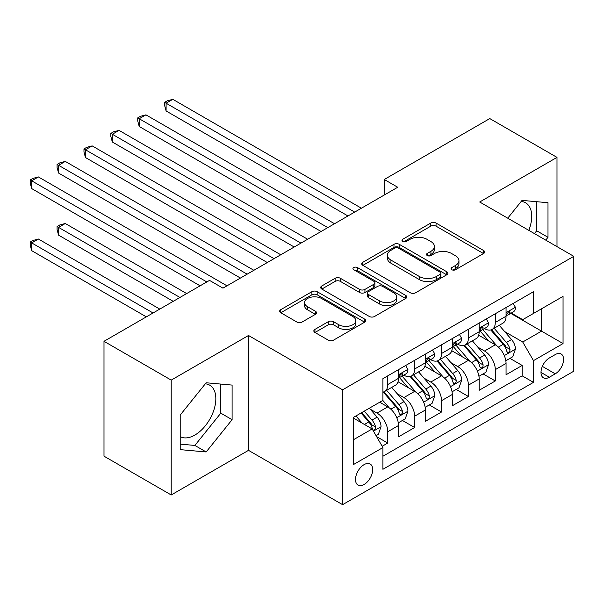 <?xml version="1.0" encoding="UTF-8"?>
<svg xmlns="http://www.w3.org/2000/svg" width="604" height="604" viewBox="0 0 604 604"><rect width="100%" height="100%" fill="white"/><g stroke="black" fill="none" stroke-linecap="round" stroke-linejoin="round"><path stroke-width="0.91" d="M451.822 269.724A2.612 1.51 0 0 0 455.514 269.724L483.555 253.537A3.73 2.152 0 0 0 484.65 252.011A3.73 2.152 0 0 0 483.555 250.486L436.05 223.065A3.73 2.152 0 0 0 430.773 223.065L402.74 239.252A2.612 1.51 0 0 0 401.97 240.317A2.612 1.51 0 0 0 402.74 241.381A2.612 1.51 0 0 0 406.432 241.381L410.063 239.29A11.944 6.893 0 0 1 426.952 239.29L430.909 241.57A11.944 6.893 0 0 1 434.404 246.447A11.944 6.893 0 0 1 430.909 251.324L427.277 253.416A2.612 1.51 0 0 0 426.515 254.488A2.612 1.51 0 0 0 427.277 255.552A2.612 1.51 0 0 0 430.977 255.552L434.601 253.453A11.944 6.893 0 0 1 451.49 253.453L455.446 255.741A11.944 6.893 0 0 1 458.949 260.618A11.944 6.893 0 0 1 455.446 265.496L451.822 267.587A2.612 1.51 0 0 0 451.052 268.652A2.612 1.51 0 0 0 451.822 269.724L451.822 267.587M180.211 436.624A29.656 17.123 120 0 0 194.866 435.061A29.656 17.123 120 0 0 214.239 408.923A29.656 17.123 120 0 0 209.694 385.163A29.656 17.123 120 0 0 205.315 383.819M364.106 484.491A12.163 7.022 120 0 0 372.049 473.77A12.163 7.022 120 0 0 370.184 464.023A12.163 7.022 120 0 0 364.106 464.627A12.163 7.022 120 0 0 356.156 475.348A12.163 7.022 120 0 0 358.021 485.095A12.163 7.022 120 0 0 364.106 484.491M521.207 201.442A29.656 17.123 -60 0 1 525.586 202.785A29.656 17.123 -60 0 1 528.81 230.351M314.933 329.406A3.73 2.152 0 0 0 313.838 330.932A3.73 2.152 0 0 0 314.933 332.449L328.259 340.143A3.73 2.152 0 0 0 333.536 340.143L364.673 322.166A3.73 2.152 0 0 0 365.767 320.649A3.73 2.152 0 0 0 364.673 319.123L317.175 291.694A3.73 2.152 0 0 0 311.898 291.694L280.754 309.678A3.73 2.152 0 0 0 279.66 311.196A3.73 2.152 0 0 0 280.754 312.721L296.851 322.015A3.73 2.152 0 0 0 302.128 322.015L315.454 314.322A3.73 2.152 0 0 0 316.549 312.797A3.73 2.152 0 0 0 315.454 311.271L307.474 306.666A9.981 5.761 0 0 1 304.552 302.589A9.981 5.761 0 0 1 310.713 297.266A9.981 5.761 0 0 1 321.592 298.512L352.864 316.572A9.981 5.761 0 0 1 355.786 320.649A9.981 5.761 0 0 1 349.625 325.971A9.981 5.761 0 0 1 338.746 324.718L333.536 321.713A3.73 2.152 0 0 0 328.259 321.713L314.933 329.406L314.933 332.449M248.501 335.484L171.211 380.112L103.994 341.305L103.994 456.171L171.211 494.97L248.501 450.35L342.596 504.672L342.596 389.814L248.501 335.484L248.501 450.35M556.994 246.628L556.994 157.38L479.704 202L573.8 256.33L342.596 389.814M556.994 157.38L489.784 118.573L384.265 179.494L384.265 195.017M103.994 341.305L209.52 280.384L222.959 288.146L397.711 187.255L384.265 179.494M410.327 292.766A3.73 2.152 0 0 0 415.605 292.766L446.741 274.79A3.73 2.152 0 0 0 447.836 273.265A3.73 2.152 0 0 0 446.741 271.74L399.244 244.318A3.73 2.152 0 0 0 393.967 244.318L362.823 262.295A3.73 2.152 0 0 0 361.736 263.82A3.73 2.152 0 0 0 362.823 265.337L410.327 292.766M354.767 270.282A2.612 1.51 0 0 1 357.417 270.652L357.417 267.549L405.707 295.432A3.73 2.152 0 0 1 406.802 296.957A3.73 2.152 0 0 1 405.707 298.474L374.571 316.458A3.73 2.152 0 0 1 369.293 316.458L321.789 289.029L321.789 285.986A3.73 2.152 0 0 0 320.694 287.512A3.73 2.152 0 0 0 321.789 289.029M321.789 285.986L335.114 278.293A3.73 2.152 0 0 1 340.392 278.293L359.659 289.414A3.73 2.152 0 0 0 364.937 289.414L373.778 284.31A3.73 2.152 0 0 0 374.873 282.785A3.73 2.152 0 0 0 373.778 281.26L353.718 269.686A2.612 1.51 0 0 1 352.955 268.614A2.612 1.51 0 0 1 354.571 267.225A2.612 1.51 0 0 1 357.417 267.549M382.181 446.273L387.76 443.049L376.602 436.609M370.26 409.195L377.009 413.098A15.206 8.781 60 0 1 387.76 431.724L398.512 425.51L398.512 436.843L414.646 427.534L402.415 420.467M397.145 393.68L403.895 397.575A15.206 8.781 60 0 1 414.646 416.201L425.397 409.988L425.397 421.32L441.532 412.011L429.301 404.944M424.023 378.157L430.773 382.053A15.206 8.781 60 0 1 441.532 400.679L452.283 394.472L452.283 405.797L468.417 396.488L456.179 389.421M450.909 362.634L457.658 366.53A15.206 8.781 60 0 1 468.417 385.156L479.168 378.95L479.168 390.282L495.295 380.965L495.295 369.633A15.206 8.781 -120 0 0 484.544 351.007L477.794 347.111M483.064 373.906L495.295 380.965M398.512 425.51A15.206 8.781 -120 0 0 387.76 406.885L379.697 402.226M425.397 409.988A15.206 8.781 -120 0 0 414.646 391.362L398.021 381.766M452.283 394.472A15.206 8.781 -120 0 0 441.532 375.847L424.906 366.243M479.168 378.95A15.206 8.781 -120 0 0 468.417 360.324L451.784 350.72M555.25 354.578L549.338 357.991A11.786 6.803 120 0 0 541.637 368.38A11.786 6.803 120 0 0 543.441 377.825A11.786 6.803 120 0 0 549.338 377.243L555.25 373.823A11.786 6.803 120 0 0 562.951 363.442A11.786 6.803 120 0 0 561.146 353.997A11.786 6.803 120 0 0 555.25 354.578M342.596 504.672L573.8 371.188L573.8 256.33M353.348 439.795L372.17 428.931L382.921 447.556L382.921 469.285L533.475 382.362L533.475 360.633L522.717 342.007L504.68 331.588M382.921 447.556L353.348 464.627L353.348 417.44L382.921 400.369L382.921 378.64L533.475 291.717L533.475 313.446L563.049 296.375L563.049 343.563L533.475 360.633M403.751 375.144L403.895 375.22A15.206 8.781 60 0 0 411.498 375.975L422.249 369.769A15.206 8.781 -120 0 0 425.397 362.808L425.397 354.11M430.637 359.622L430.773 359.697A15.206 8.781 60 0 0 438.383 360.452L449.134 354.246A15.206 8.781 -120 0 0 452.283 347.285L452.283 338.595M457.522 344.099L457.658 344.182A15.206 8.781 60 0 0 465.261 344.929L476.02 338.723A15.206 8.781 -120 0 0 479.168 331.762L479.168 323.072M382.921 456.246L522.181 375.847L522.181 365.443L506.054 374.759L506.054 363.427A15.206 8.781 -120 0 0 495.295 344.801L478.67 335.205M484.4 328.576L484.544 328.659A15.206 8.781 -120 0 0 492.147 329.414A15.206 8.781 -120 0 0 495.295 322.445L495.295 313.755M492.147 329.414L502.906 323.2A15.206 8.781 -120 0 0 506.054 316.239L506.054 307.549M387.76 375.839L387.76 384.537A15.206 8.781 60 0 1 384.612 391.498A15.206 8.781 60 0 1 382.921 392.109M384.612 391.498L395.363 385.292A15.206 8.781 -120 0 0 398.512 378.323L398.512 369.633M414.646 360.324L414.646 369.014A15.206 8.781 60 0 1 411.498 375.975M441.532 344.801L441.532 353.491A15.206 8.781 60 0 1 438.383 360.452M468.417 329.278L468.417 337.968A15.206 8.781 60 0 1 465.261 344.929M468.417 385.156L468.417 396.488M441.532 400.679L441.532 412.011M414.646 416.201L414.646 427.534M387.76 431.724L387.76 443.049M372.17 428.931L353.348 418.059M522.717 342.007L541.539 331.143L541.539 308.787L563.049 296.375M510.75 313.363L563.049 343.563M511.286 313.053L522.717 319.652L533.475 313.446M171.211 380.112L171.211 494.97M509.95 358.383L522.181 365.443M522.181 375.847L533.475 382.362M545.729 240.12L547.994 237.304L547.994 202.71L522.045 200.392L507.745 218.187M180.211 449.64L206.16 451.958L232.102 419.682L232.102 385.088L206.16 382.77L180.211 415.046L180.211 449.64M534.434 233.597L536.699 230.781L536.699 201.706M536.699 230.781L547.994 237.304M180.211 444.129L194.866 445.435L220.807 413.159L220.807 384.084M220.807 413.159L232.102 419.682M194.866 445.435L206.16 451.958M452.864 270.086L455.446 268.599A11.944 6.893 0 0 0 458.949 263.721L458.949 260.618M434.404 246.447L434.404 249.55A11.944 6.893 0 0 1 430.909 254.427L428.327 255.922M483.502 253.559L436.05 226.168A3.73 2.152 0 0 0 430.773 226.168L403.782 241.751M446.688 274.812L399.244 247.421A3.73 2.152 0 0 0 393.967 247.421L362.876 265.367M440.142 274.329A2.612 1.51 0 0 0 440.912 273.265A2.612 1.51 0 0 0 440.142 272.193L398.451 248.123A2.612 1.51 0 0 0 394.752 248.123L390.931 250.335A11.944 6.893 0 0 0 387.428 255.205A11.944 6.893 0 0 0 390.931 260.082L419.425 276.541A11.944 6.893 0 0 0 436.315 276.541L440.142 274.329L440.142 277.432A2.612 1.51 0 0 0 440.912 276.368L440.912 273.265M387.428 255.205L387.428 258.316A11.944 6.893 0 0 0 390.931 263.185L390.931 260.082M440.142 277.432L436.315 279.644A11.944 6.893 0 0 1 419.425 279.644L390.931 263.185M321.841 289.059L335.114 281.396L335.114 278.293M374.873 282.785L374.873 285.888A3.73 2.152 0 0 1 373.778 287.413L364.937 292.517A3.73 2.152 0 0 1 359.659 292.517L340.392 281.396A3.73 2.152 0 0 0 335.114 281.396M357.417 270.652L405.654 298.504M379.644 300.951A9.981 5.761 0 0 0 390.524 302.204A9.981 5.761 0 0 0 396.692 296.881A9.981 5.761 0 0 0 393.763 292.804L382.747 286.439A3.73 2.152 0 0 0 377.47 286.439L368.629 291.543A3.73 2.152 0 0 0 367.534 293.068A3.73 2.152 0 0 0 368.629 294.593L379.644 300.951L379.644 304.061A9.981 5.761 0 0 0 390.524 305.307A9.981 5.761 0 0 0 396.692 299.984L396.692 296.881M367.534 293.068L367.534 296.171A3.73 2.152 0 0 0 368.629 297.697L368.629 294.593M379.644 304.061L368.629 297.697M355.786 320.649L355.786 323.752A9.981 5.761 0 0 1 349.625 329.074A9.981 5.761 0 0 1 338.746 327.821L333.536 324.816A3.73 2.152 0 0 0 328.259 324.816L314.978 332.479M304.552 302.589L304.552 305.692A9.981 5.761 0 0 0 307.474 309.769L307.474 306.666M315.409 314.352L307.474 309.769M364.62 322.196L317.175 294.805A3.73 2.152 0 0 0 311.898 294.805L280.807 312.751M505.827 360.762L512.773 356.753L515.461 348.991A10.072 5.814 -120 0 0 511.535 339.531L499.251 325.307M496.79 345.782L482.755 329.527M488.802 341.049L480.656 331.619A24.145 13.937 -120 0 0 479.908 330.773M166.1 173.054L294.201 247.013L112.329 142.008L112.329 134.254L119.056 130.373L307.647 239.252M490.78 329.958L503.2 344.34A10.072 5.814 60 0 1 506.794 351.286L507.526 352.479L508.885 352.283L509.799 351.181L510.018 349.422A10.072 5.814 -120 0 0 506.431 342.483L494.147 328.259M491.513 329.724L504.861 345.178A5.134 2.967 60 0 1 506.152 347.187L510.018 349.422M513.173 303.434L515.461 307.391A10.072 5.814 60 0 1 513.377 311.853L508.266 314.797A10.072 5.814 -120 0 0 510.018 312.479L509.806 311.589L508.553 311.838L506.794 314.344A10.072 5.814 60 0 1 506.054 315.771M354.691 212.095L166.1 103.208L172.82 99.328L361.411 208.214M506.386 315.273L506.431 315.273A10.072 5.814 -120 0 0 508.266 314.797M347.972 215.968L166.1 110.97L166.1 103.208L164.62 102.355L167.308 100.8L172.82 99.328M166.1 110.97L164.62 105.458L164.62 102.355M478.942 376.284L485.888 372.275L488.576 364.514A10.072 5.814 -120 0 0 484.65 355.054L472.366 340.83M469.904 361.305L455.869 345.05M461.917 356.571L453.77 347.141A24.145 13.937 -120 0 0 453.023 346.296M139.214 188.576L267.315 262.536L85.451 157.531L85.451 149.769L92.17 145.889L280.762 254.775M463.895 345.48L476.314 359.863A10.072 5.814 60 0 1 479.908 366.802L480.641 368.002L482.007 367.806L482.913 366.696L483.14 364.944A10.072 5.814 -120 0 0 479.546 357.998L467.262 343.782M464.627 345.246L477.975 360.701A5.134 2.967 60 0 1 479.266 362.71L483.14 364.944M452.056 391.807L459.002 387.798L461.69 380.037A10.072 5.814 -120 0 0 457.772 370.577L445.488 356.352M443.026 376.828L428.983 360.573M435.031 372.094L426.885 362.657A24.145 13.937 -120 0 0 426.137 361.819M112.329 204.099L240.437 278.059L58.565 173.054L58.565 165.292L65.285 161.411L253.876 270.298M437.009 361.003L449.436 375.386A10.072 5.814 60 0 1 453.023 382.324L453.763 383.517L455.122 383.329L456.035 382.219L456.254 380.46A10.072 5.814 -120 0 0 452.66 373.521L440.376 359.304M437.741 360.769L451.09 376.224A5.134 2.967 60 0 1 452.381 378.232L456.254 380.46M425.171 407.33L432.117 403.313L434.804 395.552A10.072 5.814 -120 0 0 430.886 386.092L418.602 371.875M416.141 392.351L402.098 376.096M408.153 387.617L399.999 378.179A24.145 13.937 -120 0 0 399.252 377.341M85.443 219.622L200.105 285.82L31.68 188.576L31.68 180.815L38.399 176.934L226.991 285.82M410.124 376.519L422.551 390.909A10.072 5.814 60 0 1 426.145 397.847L426.877 399.04L428.236 398.851L429.15 397.742L429.369 395.982A10.072 5.814 -120 0 0 425.775 389.044L413.491 374.82M410.856 376.284L424.204 391.747A5.134 2.967 60 0 1 425.503 393.755L429.369 395.982M398.285 422.853L405.239 418.836L407.926 411.075A10.072 5.814 -120 0 0 404.001 401.615L391.717 387.398M389.255 407.866L382.823 400.422M381.267 403.14L380.218 401.924M186.666 293.582L65.285 223.503L58.565 227.383L58.565 235.145L173.22 301.343M383.238 392.041L395.665 406.432A10.072 5.814 60 0 1 399.259 413.37L399.991 414.563L401.35 414.374L402.264 413.264L402.483 411.505A10.072 5.814 -120 0 0 398.889 404.567L386.605 390.343M383.97 391.807L397.319 407.262A5.134 2.967 60 0 1 398.617 409.27L402.483 411.505M58.565 235.145L57.086 229.633L57.086 226.53L179.947 297.462M57.086 226.53L59.773 224.975L65.285 223.503M486.288 318.957L488.576 322.913A10.072 5.814 60 0 1 486.492 327.376L481.38 330.32A10.072 5.814 -120 0 0 483.14 328.002L482.921 327.104L481.667 327.36L479.908 329.859A10.072 5.814 60 0 1 479.168 331.294M327.806 227.61L139.214 118.731L145.934 114.851L334.533 223.729M479.501 330.796L479.546 330.796A10.072 5.814 -120 0 0 481.38 330.32M321.086 231.491L139.214 126.493L139.214 118.731L137.735 117.878L140.422 116.323L145.934 114.851M139.214 126.493L137.735 120.981L137.735 117.878M459.41 334.48L461.69 338.436A10.072 5.814 60 0 1 459.606 342.891L454.495 345.843A10.072 5.814 -120 0 0 456.254 343.525L456.043 342.627L454.782 342.876L453.023 345.382A10.072 5.814 60 0 1 452.283 346.817M300.928 243.133L110.849 133.393L113.544 131.846L119.056 130.373M452.623 346.311L452.66 346.311A10.072 5.814 -120 0 0 454.495 345.843M112.329 142.008L110.849 136.504L110.849 133.393M432.524 350.003L434.804 353.959A10.072 5.814 60 0 1 432.721 358.414L427.617 361.366A10.072 5.814 -120 0 0 429.369 359.04L429.157 358.149L427.896 358.399L426.145 360.905A10.072 5.814 60 0 1 425.397 362.34M274.042 258.655L83.971 148.916L86.659 147.368L92.17 145.889M425.737 361.834L425.775 361.834A10.072 5.814 -120 0 0 427.617 361.366M85.451 157.531L83.971 152.019L83.971 148.916M405.639 365.518L407.926 369.482A10.072 5.814 60 0 1 405.835 373.936L400.731 376.888A10.072 5.814 -120 0 0 402.483 374.563L402.272 373.672L401.011 373.921L399.259 376.428A10.072 5.814 60 0 1 398.512 377.862M247.157 274.178L57.086 164.439L59.773 162.891L65.285 161.411M398.851 377.357L398.889 377.357A10.072 5.814 -120 0 0 400.731 376.888M58.565 173.054L57.086 167.542L57.086 164.439M376.066 435.68L378.353 434.359L381.041 426.598A10.072 5.814 -120 0 0 377.115 417.137L369.384 408.183M362.166 423.147L355.937 415.945M354.382 418.655L353.348 417.462M159.781 309.097L38.399 239.025L31.68 242.899L31.68 250.66L146.342 316.858M361.049 412.993L368.78 421.947A10.072 5.814 60 0 1 372.374 428.893L373.106 430.086L374.465 429.889L375.378 428.787L375.597 427.028A10.072 5.814 -120 0 0 372.004 420.09L364.272 411.135M361.668 412.638L370.441 422.785A5.134 2.967 60 0 1 371.732 424.793L375.597 427.028M31.68 250.66L30.2 245.156L30.2 242.045L153.061 312.978M30.2 242.045L32.888 240.498L38.399 239.025M206.832 281.94L30.2 179.962L32.888 178.407L38.399 176.934M31.68 188.576L30.2 183.065L30.2 179.962M377.009 413.098L387.76 406.885M403.895 397.575L414.646 391.362M430.773 382.053L441.532 375.847M457.658 366.53L468.417 360.324M484.544 351.007L495.295 344.801M495.295 322.445L506.054 316.239M387.76 384.537L398.512 378.323M414.646 369.014L425.397 362.808M441.532 353.491L452.283 347.285M468.417 337.968L479.168 331.762M495.295 369.633L506.054 363.427M542.354 366.386L555.25 373.823M541.003 372.426L549.338 377.243M455.446 268.599L455.446 265.496M427.277 255.552L427.277 253.416M430.909 254.427L430.909 251.324M402.74 241.381L402.74 239.252M430.773 226.168L430.773 223.065M436.05 226.168L436.05 223.065M483.555 253.537L483.555 250.486M362.823 265.337L362.823 262.295M393.967 247.421L393.967 244.318M399.244 247.421L399.244 244.318M446.741 274.79L446.741 271.74M419.425 279.644L419.425 276.541M436.315 279.644L436.315 276.541M340.392 281.396L340.392 278.293M359.659 292.517L359.659 289.414M364.937 292.517L364.937 289.414M373.778 287.413L373.778 284.31M405.707 298.474L405.707 295.432M328.259 324.816L328.259 321.713M333.536 324.816L333.536 321.713M338.746 327.821L338.746 324.718M315.454 314.322L315.454 311.271M280.754 312.721L280.754 309.678M311.898 294.805L311.898 291.694M317.175 294.805L317.175 291.694M364.673 322.166L364.673 319.123M504.287 355.597L515.393 349.188M506.431 342.483L511.535 339.531M498.398 347.119L503.2 344.34M515.393 307.277L506.054 312.668M508.719 311.724L510.018 312.479M477.402 371.12L488.508 364.71M479.546 357.998L484.65 355.054M471.513 362.642L476.314 359.863M450.524 386.643L461.622 380.226M452.66 373.521L457.772 370.577M444.627 378.157L449.436 375.386M423.638 402.158L434.744 395.748M425.775 389.044L430.886 386.092M417.741 393.68L422.551 390.909M396.752 417.681L407.859 411.271M398.889 404.567L404.001 401.615M390.864 409.202L395.665 406.432M488.508 322.8L479.168 328.191M481.833 327.247L483.14 328.002M461.622 338.323L452.283 343.714M454.948 342.77L456.254 343.525M434.744 353.838L425.397 359.237M428.07 358.293L429.369 359.04M407.859 369.361L398.512 374.759M401.184 373.816L402.483 374.563M373.446 431.135L380.973 426.794M372.004 420.09L377.115 417.137M364.431 424.461L368.78 421.947"/></g></svg>
